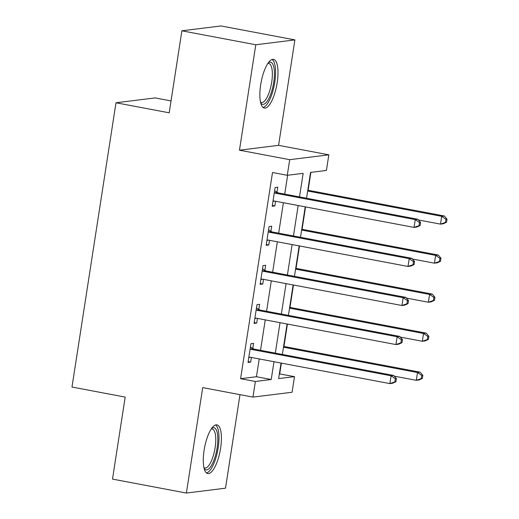 <?xml version="1.0" encoding="UTF-8"?>
<svg xmlns="http://www.w3.org/2000/svg" width="519" height="519" viewBox="0 0 519 519"><rect width="100%" height="100%" fill="white"/><g stroke="black" fill="none" stroke-linecap="round" stroke-linejoin="round"><path stroke-width="0.78" d="M220.601 448.202A24.776 7.954 100.7 0 0 216.948 424.886A24.776 7.954 100.7 0 0 204.103 450.252A24.776 7.954 100.7 0 0 207.756 473.575A24.776 7.954 100.7 0 0 220.601 448.202M277.178 82.703A24.776 7.954 100.7 0 0 273.532 59.38A24.776 7.954 100.7 0 0 260.687 84.746A24.776 7.954 100.7 0 0 264.34 108.069A24.776 7.954 100.7 0 0 277.178 82.703M279.358 373.881L294.494 376.625L292.074 392.247L252.954 397.106L255.367 381.484L271.229 379.512L273.987 361.724M171.036 100.913L155.116 97.909L115.99 102.762L71.985 387.044L125.183 397.093L112.493 479.095L186.379 493.05L225.506 488.191L239.986 394.654M115.99 102.762L169.194 112.811L181.89 30.809L221.01 25.95L294.902 39.905L255.783 44.757L239.46 150.192L289.706 159.683L328.825 154.824L326.412 170.446L310.55 172.412L306.554 198.245M239.46 150.192L278.58 145.339L294.902 39.905M278.58 145.339L328.825 154.824M279.715 373.836L281.369 363.118M283.951 346.465L287.416 324.07M289.991 307.417L293.462 285.022M296.038 268.368L299.508 245.967M302.084 229.32L305.555 206.919M308.13 190.265L310.9 172.373M181.89 30.809L255.783 44.757M299.495 196.909L303.148 173.333L287.286 175.299L272.507 172.509L240.589 378.695L256.451 376.723L259.208 358.934M260.538 350.319L265.248 319.886M266.584 311.27L271.294 280.831M272.631 272.222L277.341 241.783M278.677 233.167L283.387 202.734M284.717 194.119L287.643 175.26M276.971 192.264L277.756 187.177L275.115 187.508L272.209 206.251L274.856 205.92L275.576 201.262M270.924 231.312L271.709 226.226L269.069 226.556L266.169 245.299L268.81 244.974L269.53 240.31M264.878 270.36L265.67 265.28L263.023 265.605L260.123 284.354L262.763 284.023L263.49 279.358M258.832 309.408L259.623 304.329L256.976 304.659L254.076 323.402L256.717 323.071L257.443 318.407M252.792 348.457L253.577 343.377L250.93 343.708L248.03 362.45L250.677 362.119L251.397 357.461M252.954 397.106L202.702 387.615L186.379 493.05M240.589 378.695L255.367 381.484M287.286 175.299L289.706 159.683M281.038 363.053L278.632 378.598L294.494 376.625M305.217 206.854L300.507 237.293M299.171 245.909L294.461 276.342M293.125 284.957L288.415 315.39M287.085 324.005L282.368 354.445M275.317 353.108L280.026 322.675M281.363 314.06L286.073 283.627M287.409 275.012L292.119 244.572M293.456 235.963L298.166 205.524M256.451 376.723L271.229 379.512M272.339 205.446L274.856 205.92M266.292 244.494L268.81 244.974M260.246 283.549L262.763 284.023M254.2 322.597L256.717 323.071M248.153 361.646L250.677 362.119M420.098 225.557L420.585 222.437L419.527 222.567L419.041 225.687L420.098 225.557L416.686 227.075L414.045 227.406L274.538 201.061A3.179 2.991 -97.1 0 0 273.396 201.08L273 201.171M419.041 225.687L414.045 227.406L415.252 219.595L417.899 219.271L278.392 192.925A3.179 2.991 -97.1 0 1 277.321 192.491L274.616 190.713M274.33 192.588L274.674 192.821A3.179 2.991 -97.1 0 0 275.745 193.256L415.252 219.595L419.527 222.567M274.59 201.074L272.955 201.437M420.585 222.437L417.899 219.271M418.496 219.972L440.475 224.124L441.688 216.313L444.329 215.988L307.793 190.207M445.957 219.284L445.477 222.411L446.535 222.275L447.015 219.154L445.957 219.284L441.688 216.313L307.67 191.011M446.535 222.275L443.122 223.799L440.475 224.124L445.477 222.411M444.329 215.988L447.015 219.154M414.058 264.606L414.538 261.485L413.481 261.615L413.001 264.742L414.058 264.606L410.646 266.13L407.999 266.455L268.492 240.115A3.179 2.991 -97.1 0 0 267.35 240.128L266.954 240.219M413.001 264.742L407.999 266.455L409.212 258.644L411.852 258.319L272.345 231.974A3.179 2.991 -97.1 0 1 271.275 231.539L268.57 229.761M268.284 231.636L268.634 231.87A3.179 2.991 -97.1 0 0 269.698 232.304L409.212 258.644L413.481 261.615M268.55 240.122L266.915 240.485M414.538 261.485L411.852 258.319M408.012 303.66L408.492 300.533L407.434 300.663L406.954 303.79L408.012 303.66L404.599 305.178L401.953 305.503L262.445 279.164A3.179 2.991 -97.1 0 0 261.31 279.183L260.908 279.267M406.954 303.79L401.953 305.503L403.166 297.698L405.806 297.368L266.299 271.022A3.179 2.991 -97.1 0 1 265.228 270.587L262.53 268.816M262.238 270.691L262.588 270.918A3.179 2.991 -97.1 0 0 263.652 271.353L403.166 297.698L407.434 300.663M262.504 279.17L260.869 279.533M408.492 300.533L405.806 297.368M401.966 342.709L402.446 339.582L401.388 339.718L400.908 342.838L401.966 342.709L398.553 344.227L395.906 344.558L256.399 318.212A3.179 2.991 -97.1 0 0 255.264 318.231L254.861 318.316M400.908 342.838L395.906 344.558L397.119 336.747L399.76 336.416L260.253 310.077A3.179 2.991 -97.1 0 1 259.182 309.642L256.483 307.864M256.191 309.739L256.542 309.966A3.179 2.991 -97.1 0 0 257.612 310.401L397.119 336.747L401.388 339.718M256.457 318.225L254.823 318.588M402.446 339.582L399.76 336.416M412.449 259.026L434.435 263.172L435.642 255.361L438.283 255.037L301.753 229.255M439.917 258.332L439.431 261.459L440.488 261.329L440.975 258.203L439.917 258.332L435.642 255.361L301.623 230.06M440.488 261.329L437.076 262.848L434.435 263.172L439.431 261.459M438.283 255.037L440.975 258.203M406.403 298.075L428.389 302.227L429.596 294.416L432.243 294.085L295.707 268.304M433.871 297.387L433.384 300.507L434.442 300.378L434.928 297.251L433.871 297.387L429.596 294.416L295.583 269.108M434.442 300.378L431.03 301.896L428.389 302.227L433.384 300.507M432.243 294.085L434.928 297.251M400.363 337.123L422.343 341.275L423.549 333.464L426.196 333.133L289.66 307.352M427.825 336.435L427.338 339.556L428.396 339.426L428.882 336.306L427.825 336.435L423.549 333.464L289.537 308.156M428.396 339.426L424.983 340.944L422.343 341.275L427.338 339.556M426.196 333.133L428.882 336.306M395.919 381.757L396.406 378.636L395.348 378.766L394.862 381.887L395.919 381.757L392.507 383.275L389.866 383.606L250.353 357.26A3.179 2.991 -97.1 0 0 249.217 357.28L248.815 357.37M394.862 381.887L389.866 383.606L391.073 375.795L393.713 375.464L254.206 349.125A3.179 2.991 -97.1 0 1 253.142 348.69L250.437 346.913M250.145 348.787L250.495 349.021A3.179 2.991 -97.1 0 0 251.566 349.449L391.073 375.795L395.348 378.766M250.411 357.273L248.776 357.636M396.406 378.636L393.713 375.464M394.317 376.171L416.296 380.323L417.51 372.512L420.15 372.188L283.614 346.407M421.778 375.484L421.298 378.604L422.356 378.474L422.836 375.354L421.778 375.484L417.51 372.512L283.491 347.205M422.356 378.474L418.943 379.992L416.296 380.323L421.298 378.604M420.15 372.188L422.836 375.354M268.297 62.825A21.441 6.883 -79.3 0 1 272.968 64.57A21.441 6.883 -79.3 0 1 271.469 91.999A21.441 6.883 -79.3 0 1 260.72 102.95M260.525 102.113A19.852 6.377 100.7 0 0 261.407 102.503A19.852 6.377 100.7 0 0 270.451 88.23A19.852 6.377 100.7 0 0 271.015 65.679A19.852 6.377 100.7 0 0 268.777 63.493A19.852 6.377 100.7 0 0 267.81 63.532M263.062 107.446A24.614 7.902 100.7 0 0 273.597 88.217A24.614 7.902 100.7 0 0 273.915 61.8A24.614 7.902 100.7 0 0 272.112 59.49M211.713 428.331A21.441 6.883 -79.3 0 1 217.124 447.897A21.441 6.883 -79.3 0 1 204.136 468.456M203.941 467.619A19.852 6.377 100.7 0 0 204.823 468.008A19.852 6.377 100.7 0 0 215.119 447.683A19.852 6.377 100.7 0 0 212.193 428.999A19.852 6.377 100.7 0 0 211.227 429.038M206.478 472.952A24.614 7.902 100.7 0 0 218.181 447.767A24.614 7.902 100.7 0 0 215.534 424.996M274.674 192.821L277.321 192.491M275.745 193.256L278.392 192.925M273.396 201.08L273.928 201.015M268.634 231.87L271.275 231.539M269.698 232.304L272.345 231.974M267.35 240.128L267.882 240.063M262.588 270.918L265.228 270.587M263.652 271.353L266.299 271.022M261.31 279.183L261.836 279.112M256.542 309.966L259.182 309.642M257.612 310.401L260.253 310.077M255.264 318.231L255.789 318.166M250.495 349.021L253.142 348.69M251.566 349.449L254.206 349.125M249.217 357.28L249.749 357.215"/></g></svg>

